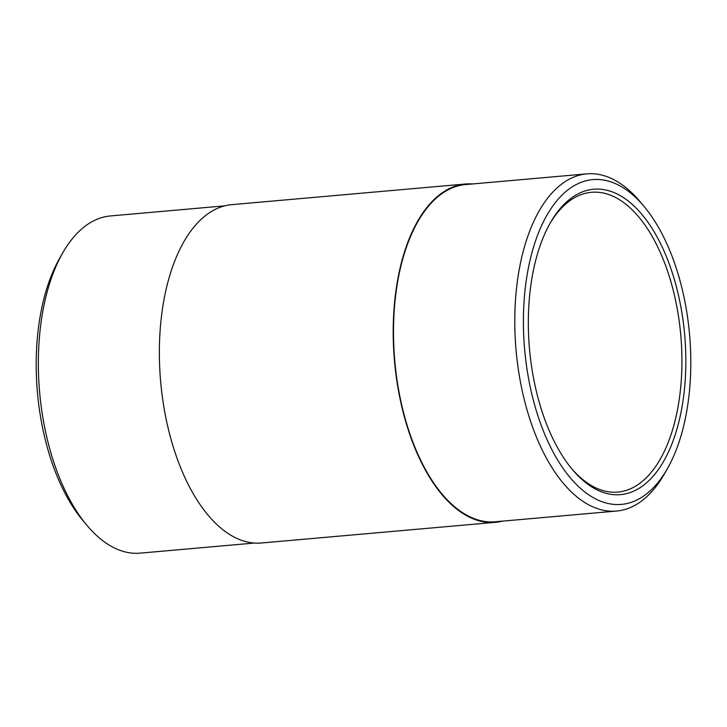 <?xml version="1.0" encoding="UTF-8"?>
<svg xmlns="http://www.w3.org/2000/svg" width="727" height="727" viewBox="0 0 727 727"><rect width="100%" height="100%" fill="white"/><g stroke="black" fill="none" stroke-linecap="round" stroke-linejoin="round"><path stroke-width="1.09" d="M549.721 223.934A150.471 76.453 -95 0 1 588.67 192.646A150.471 76.453 -95 0 1 591.405 192.31A150.471 76.453 -95 0 1 680.808 335.465A150.471 76.453 -95 0 1 617.895 492.079A150.471 76.453 -95 0 1 571.313 468.252M590.797 189.611A153.315 77.898 85 0 0 550.412 222.707A153.315 77.898 85 0 0 572.204 469.333A153.315 77.898 85 0 0 685.225 380.185A153.315 77.898 85 0 0 590.797 189.611M589.77 179.987A162.993 82.814 -95 0 1 644.167 206.577A162.993 82.814 -95 0 1 667.331 468.779A162.993 82.814 -95 0 1 533.836 402.013A162.993 82.814 -95 0 1 589.77 179.987M62.722 252.878L59.669 258.221A162.993 82.814 85 0 0 82.833 520.423L86.786 525.148A169.255 85.995 -95 0 1 62.722 252.878A169.255 85.995 -95 0 1 107.305 216.337A169.255 85.995 -95 0 1 110.395 215.955L224.661 205.859M254.45 543.042L140.184 553.138A169.255 85.995 -95 0 1 86.786 525.148M644.167 206.577L640.214 201.852A169.255 85.995 85 0 0 586.816 173.862A169.255 85.995 85 0 0 583.736 174.244A169.255 85.995 85 0 0 516.334 353.058A169.255 85.995 85 0 0 616.605 511.045A169.255 85.995 85 0 0 664.278 474.122L667.331 468.779M586.816 173.862L465.525 184.576A169.255 85.995 85 0 0 462.445 184.958A169.255 85.995 85 0 0 395.043 363.782A169.255 85.995 85 0 0 495.314 521.768L616.605 511.045M495.369 522.331L261.529 542.987A169.818 86.286 -95 0 1 160.912 384.474A169.818 86.286 -95 0 1 228.542 205.059A169.818 86.286 -95 0 1 231.631 204.669L465.471 184.013A169.818 86.286 85 0 0 462.381 184.394A169.818 86.286 85 0 0 394.752 363.818A169.818 86.286 85 0 0 495.369 522.331A169.818 86.286 85 0 0 502.339 521.141M472.55 183.958A169.818 86.286 85 0 0 465.471 184.013"/></g></svg>
